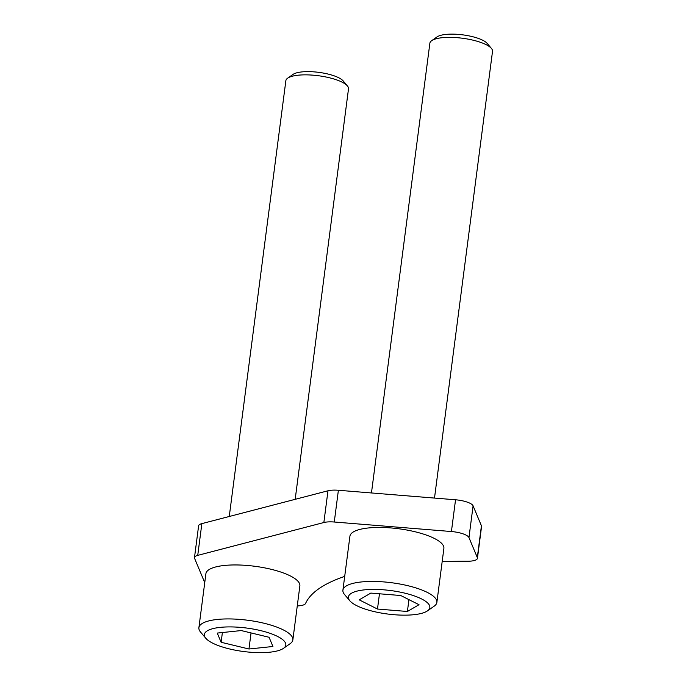 <?xml version="1.0" encoding="UTF-8"?>
<svg xmlns="http://www.w3.org/2000/svg" width="687" height="687" viewBox="0 0 687 687"><rect width="100%" height="100%" fill="white"/><g stroke="black" fill="none" stroke-linecap="round" stroke-linejoin="round"><path stroke-width="1.03" d="M442.162 561.665A263.207 75.879 7.4 0 1 467.598 561.236A15.792 4.551 -172.6 0 0 477.431 558.316A15.792 4.551 -172.6 0 0 477.31 557.543L468.963 537.577A15.792 4.551 -172.6 0 0 451.419 531.532L334.268 522.017A15.792 4.551 -172.6 0 0 323.86 522.524L197.736 555.362A15.792 4.551 -172.6 0 0 194.481 557.604A15.792 4.551 -172.6 0 0 194.601 558.376L204.743 582.653M297.265 605.925A15.792 4.551 -172.6 0 0 305.586 603.418A263.207 75.879 7.4 0 1 344.702 576.402M477.431 558.316L481.553 526.577A15.792 4.551 -172.6 0 0 481.432 525.804L473.085 505.838A15.792 4.551 -172.6 0 0 455.541 499.784L338.39 490.269A15.792 4.551 -172.6 0 0 327.982 490.784L201.858 523.623A15.792 4.551 -172.6 0 0 198.603 525.864L194.481 557.604M421.526 598.909A41.057 11.834 -172.6 0 0 371.032 589.446A41.057 11.834 -172.6 0 0 349.829 600.773A41.057 11.834 -172.6 0 0 356.708 605.659A41.057 11.834 -172.6 0 0 395.36 614.813A41.057 11.834 -172.6 0 0 427.486 610.863A41.057 11.834 -172.6 0 0 421.526 598.909M427.486 610.863L434.167 606.183A47.377 13.663 -172.6 0 0 436.872 602.387A47.377 13.663 -172.6 0 0 427.288 592.392A47.377 13.663 -172.6 0 0 375.686 581.477A47.377 13.663 -172.6 0 0 342.907 590.185A47.377 13.663 -172.6 0 0 344.565 594.547L349.829 600.773M436.872 602.387L443.888 548.398A47.377 13.663 -172.6 0 0 434.296 538.402A47.377 13.663 -172.6 0 0 382.702 527.487A47.377 13.663 -172.6 0 0 349.923 536.195L342.907 590.185M434.502 498.075L492.519 51.327A31.585 9.103 -172.6 0 0 491.42 48.425A31.585 9.103 -172.6 0 0 486.13 44.664A31.585 9.103 -172.6 0 0 456.391 37.622A31.585 9.103 -172.6 0 0 431.685 40.662A31.585 9.103 -172.6 0 0 429.873 43.195L371.461 492.957M491.42 48.425L487.186 43.41A26.501 7.643 -172.6 0 0 482.746 40.258A26.501 7.643 -172.6 0 0 457.791 34.35A26.501 7.643 -172.6 0 0 437.061 36.9L431.685 40.662M370.834 593.087L400.744 595.517L419.027 604.715L407.4 611.482L377.481 609.043L359.198 599.845L370.834 593.087M408.937 599.639L407.4 611.482M379.464 593.791L377.481 609.043M260.777 630.64A41.057 11.834 -172.6 0 0 218.165 627.626A41.057 11.834 -172.6 0 0 205.808 638.275A41.057 11.834 -172.6 0 0 229.415 648.923A41.057 11.834 -172.6 0 0 283.465 648.356A41.057 11.834 -172.6 0 0 260.777 630.64M283.465 648.356L290.146 643.676A47.377 13.663 -172.6 0 0 292.86 639.88A47.377 13.663 -172.6 0 0 263.971 623.229A47.377 13.663 -172.6 0 0 198.895 627.678A47.377 13.663 -172.6 0 0 200.544 632.04L205.808 638.275M292.86 639.88L299.867 585.899A47.377 13.663 -172.6 0 0 270.979 569.248A47.377 13.663 -172.6 0 0 205.902 573.697L198.895 627.678M295.187 499.32L348.507 88.829A31.585 9.103 -172.6 0 0 347.399 85.918A31.585 9.103 -172.6 0 0 329.245 77.725A31.585 9.103 -172.6 0 0 287.664 78.163A31.585 9.103 -172.6 0 0 285.861 80.688L229.26 516.487M347.399 85.918L343.165 80.911A26.501 7.643 -172.6 0 0 327.931 74.033A26.501 7.643 -172.6 0 0 293.04 74.402L287.664 78.163M217.264 633.071L241.231 630.563L269.072 637.27L272.937 646.493L248.96 649L221.128 642.285L217.264 633.071M251.047 632.933L248.96 649M222.39 632.538L221.128 642.285M477.31 557.543L481.432 525.804M468.963 537.577L473.085 505.838M451.419 531.532L455.541 499.784M334.268 522.017L338.39 490.269M323.86 522.524L327.982 490.784M197.736 555.362L201.858 523.623"/></g></svg>
